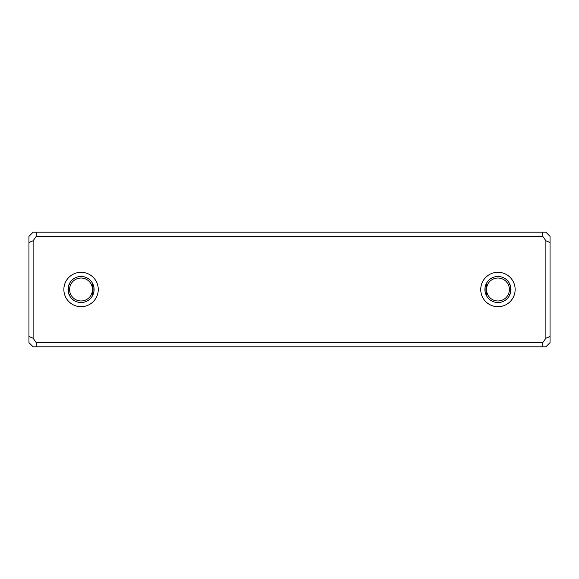 <?xml version="1.0" encoding="UTF-8"?>
<svg xmlns="http://www.w3.org/2000/svg" width="579" height="579" viewBox="0 0 579 579"><rect width="100%" height="100%" fill="white"/><g stroke="black" fill="none" stroke-linecap="round" stroke-linejoin="round"><path stroke-width="0.87" d="M92.22 292.106A11.464 11.464 0 0 0 92.22 286.894L91.272 284.289A11.464 11.464 0 0 0 70.848 284.289L70.305 285.534A11.464 11.464 0 0 0 70.305 293.466L70.848 294.711A11.464 11.464 0 0 0 91.272 294.711L92.22 292.106L92.22 294.711L93.002 294.711L91.272 294.711L92.22 294.711M508.695 293.466A11.464 11.464 0 0 0 508.695 285.534L508.152 284.289A11.464 11.464 0 0 0 487.728 284.289L486.78 286.894A11.464 11.464 0 0 0 486.78 292.106L487.728 294.711A11.464 11.464 0 0 0 508.152 294.711L508.695 293.466L508.695 294.711L509.882 294.711L508.695 294.711M91.272 284.289L93.002 284.289L91.272 284.289M69.118 284.289L70.848 284.289L69.118 284.289M70.848 294.711L69.118 294.711L70.848 294.711M508.152 284.289L509.882 284.289L508.152 284.289M485.998 284.289L487.728 284.289L485.998 284.289M486.78 294.711L487.728 294.711L486.78 294.711L486.78 292.106M70.305 285.534L70.305 284.289M68.648 293.459L68.648 285.541M70.305 294.711L70.305 293.466M508.695 285.534L508.695 284.289M510.352 293.459A13.027 13.027 0 0 0 499.945 276.624A13.027 13.027 0 0 0 484.913 289.5A13.027 13.027 0 0 0 510.352 293.459L510.352 285.541M92.22 286.894L92.22 284.289M93.878 291.838L93.878 287.162A13.027 13.027 0 0 0 68.032 289.5A13.027 13.027 0 0 0 82.232 302.477A13.027 13.027 0 0 0 93.878 287.162M486.78 286.894L486.78 284.289M485.122 291.838L485.122 287.162M36.245 346.821L33.119 346.821L28.95 342.652L28.95 236.348L33.119 232.179L545.881 232.179L550.05 236.348L550.05 342.652L545.881 346.821L36.245 346.821L36.245 342.652L542.755 342.652L545.881 338.23L545.881 240.77L542.755 236.348L36.245 236.348L33.119 240.77L33.119 338.23L36.245 342.652M63.864 289.5A17.196 17.196 0 0 1 89.658 274.605A17.196 17.196 0 0 1 89.658 304.395A17.196 17.196 0 0 1 63.864 289.5M480.744 289.5A17.196 17.196 0 0 1 506.538 274.605A17.196 17.196 0 0 1 506.538 304.395A17.196 17.196 0 0 1 480.744 289.5M542.755 346.821L542.755 342.652M542.755 236.348L542.755 232.179M36.245 232.179L36.245 236.348M550.05 336.5L545.881 338.23M545.881 240.77L550.05 242.5M33.119 338.23L28.95 336.5M28.95 242.5L33.119 240.77"/></g></svg>

